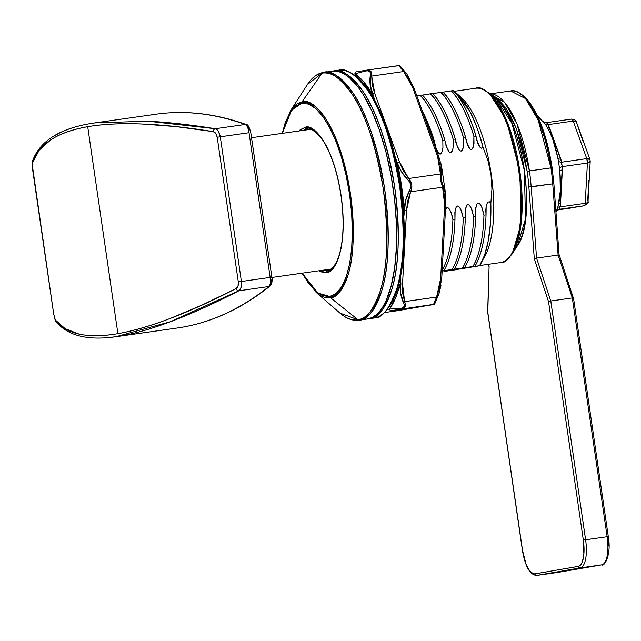 <?xml version="1.0" encoding="UTF-8"?>
<svg xmlns="http://www.w3.org/2000/svg" width="641" height="641" viewBox="0 0 641 641"><rect width="100%" height="100%" fill="white"/><g stroke="black" fill="none" stroke-linecap="round" stroke-linejoin="round"><path stroke-width="0.96" d="M454.02 91.334L475.75 88.242A88.041 30.976 -98.1 0 1 518.737 170.594A88.041 30.976 -98.1 0 1 500.845 262.53A1.787 1.675 80.2 0 0 500.893 262.522A1.787 1.675 -99.8 0 1 500.845 262.53L500.525 262.578A88.041 30.976 -98.1 0 0 500.845 262.53L479.708 265.534L500.845 262.53C510.284 264.485 527.663 234.694 518.673 170.137C508.85 105.733 483.851 83.25 475.43 88.29L475.75 88.242C477.785 86.888 482.32 88.578 489.355 93.322A87.521 30.792 81.9 0 1 519.795 170.915A87.521 30.792 81.9 0 1 512.175 253.908L521.005 224.438L519.851 171.323L506.222 119.595L489.355 93.322L496.663 99.667L512.015 123.569L524.41 170.634L525.46 218.966L517.431 245.775A79.628 28.02 -98.1 0 0 524.362 170.266A79.628 28.02 -98.1 0 0 496.663 99.667A79.628 28.02 -98.1 0 0 493.097 97.103L496.663 99.667C522.824 119.162 537.118 219.767 517.431 245.775L512.175 253.908A87.521 30.792 81.9 0 1 512.087 254.06M323.625 72.393L323.12 72.473A1.787 1.675 -99.8 0 0 322.07 73.154A124.618 43.844 -98.1 0 0 307.496 84.444L322.07 73.154L301.911 102.039L290.349 111.005A98.85 34.782 81.9 0 1 301.911 102.039A1.787 1.675 -99.8 0 0 301.607 103.361L291.495 110.34L282.296 133.344L285.173 122.88L289.724 112.952L295.277 106.358L301.607 103.361C310.941 97.777 338.648 122.687 349.537 194.079C359.505 265.622 340.243 298.65 329.778 296.479A1.787 1.675 80.2 0 0 330.444 297.656C336.597 297.937 342.502 290.229 348.159 274.548C354.008 256.12 354.769 229.254 350.459 193.935C339.434 121.622 311.366 96.382 301.911 102.039A1.787 1.675 80.2 0 0 301.607 103.361L308.481 104.074L315.628 108.473L322.784 116.39L329.666 127.511L336.012 141.421L341.573 157.574L346.14 175.354L349.537 194.079L351.637 213.028L352.35 231.473L351.661 248.708L349.585 264.06L346.204 276.96L341.661 286.888L336.108 293.482L329.778 296.479L322.904 295.757L315.757 291.359L308.601 283.45L302.167 273.162L317.88 293.033L329.778 296.479A1.787 1.675 -99.8 0 0 330.444 297.656L358.047 319.763A1.787 1.675 80.2 0 0 359.297 320.115C367.077 320.46 374.552 310.709 381.724 290.854C389.119 267.529 390.089 233.516 384.632 188.799C377.092 144.441 366.492 112.423 352.822 92.737C340.355 76.271 330.468 69.508 323.168 72.465A1.787 1.675 80.2 0 0 322.07 73.154C329.346 70.206 339.185 76.936 351.605 93.338C365.218 112.936 375.778 144.826 383.278 188.999C388.71 233.524 387.749 267.401 380.385 290.621C373.246 310.396 365.795 320.107 358.047 319.763A124.618 43.844 -98.1 0 0 383.278 188.999A124.618 43.844 -98.1 0 0 322.07 73.154L301.911 102.039A98.85 34.782 81.9 0 1 350.459 193.935A98.85 34.782 81.9 0 1 330.444 297.656A98.85 34.782 81.9 0 1 316.125 292.376L330.444 297.656L358.047 319.763L339.986 313.104A124.618 43.844 -98.1 0 0 358.047 319.763A1.787 1.675 -99.8 0 0 359.297 320.115L367.718 318.914A125.139 44.029 -98.1 0 0 393.157 188.246A125.139 44.029 -98.1 0 0 332.046 71.199L323.168 72.465A125.139 44.029 81.9 0 1 323.625 72.393A125.139 44.029 81.9 0 1 384.728 189.448A125.139 44.029 81.9 0 1 359.297 320.115A125.139 44.029 81.9 0 1 358.84 320.18L367.718 318.914L371.884 317.583L375.842 315.076L379.544 311.406L382.957 306.622L386.05 300.765L391.154 286.054L394.664 267.85L396.45 246.857L396.434 223.869L394.624 199.776L391.082 175.498L385.946 151.981L379.416 130.115L371.748 110.749L363.231 94.62L358.752 87.977L349.577 77.825L344.97 74.428L340.403 72.185L335.932 71.135L331.589 71.271M327.591 270.454L327.623 270.446A1.787 1.675 -99.8 0 1 327.671 270.438A1.787 1.675 80.2 0 0 327.623 270.446A1.787 1.675 -99.8 0 0 326.269 272.441L318.785 270.806L321.109 271.904L326.269 272.441L331.028 270.198L335.195 265.246L338.616 257.786L341.148 248.099L342.711 236.561L343.231 223.621L342.687 209.767L341.116 195.529L338.56 181.467L335.131 168.11L330.948 155.979L326.189 145.531L321.021 137.182L315.644 131.237L310.276 127.936L305.108 127.391A1.787 1.675 -99.8 0 0 307.023 128.929L303.489 130.331A71.512 25.159 81.9 0 1 307.023 128.929L307.287 128.889C308.754 126.421 313.794 130.011 322.407 139.658C331.245 153.271 337.503 172.293 341.172 196.723C344.281 220.544 343.592 240.103 339.097 255.398C334.474 269.581 328.625 270.326 327.623 270.446A1.787 1.675 80.2 0 0 326.269 272.441C334.137 274.076 348.6 249.269 341.116 195.529C332.935 141.909 312.119 123.192 305.108 127.391A1.787 1.675 80.2 0 0 307.023 128.929L307.528 128.857L307.023 128.929A71.512 25.159 81.9 0 1 307.287 128.889M477.072 266.199L454.213 269.893L479.628 265.654L484.612 255.102L488.202 241.048C486.271 251.568 483.41 259.773 479.628 265.654L477.072 266.199M490.461 223.228L488.202 241.048C490.333 229.983 491.214 217.379 490.854 203.237L490.461 223.228M485.782 210.496L486.142 206.218L487.553 202.244L489.363 201.755L490.854 203.237L491.935 188.967L491.014 174.624L487.969 160.619L482.993 147.19L481.511 148.215L479.933 147.198L476.736 140.059L475.967 136.124L477.994 143.8L479.933 147.198L481.511 148.215L482.993 147.19C480.149 135.291 475.678 123.216 469.581 110.957C468.811 108.962 466.103 104.787 461.472 98.434L453.86 91.222L456.584 93.322L469.581 110.957C473.779 118.104 478.25 130.187 482.993 147.19L487.969 160.619L491.014 174.624L491.935 188.967L490.854 203.237L489.363 201.755L487.553 202.244L486.142 206.218L486.038 214.855L485.782 210.44M482.681 259.982L483.667 258.451A88.041 30.976 -98.1 0 0 491.327 174.961A88.041 30.976 -98.1 0 0 460.703 96.903A88.041 30.976 -98.1 0 0 458.668 95.293A88.041 30.976 81.9 0 1 491.166 173.855A88.041 30.976 81.9 0 1 482.785 259.733M449.678 209.503L448.604 208.125L447.081 207.484L445.511 209.23L447.081 207.484L448.604 208.125L449.678 209.503L451.761 214.342L452.891 219.51C452.161 242.258 448.468 259.405 441.817 270.951C448.468 259.405 452.161 242.258 452.891 219.51L451.192 212.676M460.03 208.037L458.956 206.658L457.442 206.017L456.192 207.107L454.87 212.163L454.966 219.214L455.118 210.424L456.192 207.107L457.442 206.017L458.956 206.658L460.863 209.583L463.251 218.044C462.514 240.784 458.828 257.93 452.177 269.476L443.909 270.654C450.551 259.108 454.237 241.986 454.974 219.27L452.899 219.567C452.53 230.928 451.416 240.88 449.573 249.429M470.39 206.562L469.316 205.184L467.794 204.543L466.544 205.633L465.23 210.697L465.318 217.748L465.478 208.95L466.544 205.633L467.794 204.543L469.316 205.184L471.215 208.109L473.603 216.57C472.874 239.317 469.18 256.464 462.53 268.002L454.269 269.18C460.903 257.642 464.589 240.511 465.326 217.796L463.259 218.092C462.882 229.454 461.776 239.414 459.934 247.955C458.115 256.56 455.543 263.739 452.193 269.476L454.269 269.18C457.61 263.443 460.19 256.272 462.001 247.658C463.844 239.117 464.949 229.157 465.326 217.796L463.259 218.092L461.552 211.21M443.452 270.855L452.338 269.557M471.391 266.784L474.973 266.239C478.322 260.502 480.902 253.323 482.713 244.718C484.556 236.176 485.662 226.217 486.038 214.855L483.963 215.152C483.594 226.513 482.481 236.465 480.638 245.014C478.827 253.62 476.247 260.791 472.906 266.528L474.973 266.239C481.615 254.693 485.301 237.571 486.038 214.855L483.963 215.152L482.256 208.261L480.742 205.088L479.668 203.71L478.146 203.069L476.896 204.159L475.582 209.222L475.67 216.273L475.83 207.484L476.896 204.159L478.146 203.069L479.668 203.71L481.575 206.634L483.955 215.096C483.226 237.843 479.532 254.99 472.882 266.536L464.605 267.714C471.263 256.168 474.949 239.045 475.678 216.329L473.611 216.618C473.234 227.988 472.129 237.939 470.286 246.489C468.475 255.094 465.895 262.265 462.554 268.002L464.621 267.706C467.962 261.969 470.542 254.798 472.353 246.192C474.196 237.643 475.31 227.691 475.678 216.329L473.611 216.618L471.904 209.735M459.188 268.555L462.706 268.074M416.938 95.805L420.063 95.293C428.869 104.219 436.457 119.418 442.835 140.884L442.939 147.935L441.625 152.999L440.375 154.088L439.55 153.944L437.779 152.061L435.616 146.989L434.542 142.006L422.411 111.318L424.086 114.523C429.141 125.452 432.635 134.61 434.542 142.006L436.257 148.888L438.853 153.439L440.375 154.088L442.29 151.388M435.616 146.989L435.215 145.539M422.026 95.148L430.423 93.818C439.221 102.752 446.809 117.952 453.187 139.409L453.043 148.207L451.977 151.532L450.727 152.614L449.205 151.973L447.298 149.049L444.902 140.539C438.524 119.106 430.944 103.922 422.155 94.996L420.087 95.285C422.988 97.544 427.082 103.562 432.363 113.353C437.426 124.274 440.912 133.432 442.827 140.828L444.902 140.539C442.987 133.144 439.502 123.977 434.438 113.056C429.158 103.273 425.063 97.248 422.155 94.996L418.389 95.573M445.968 145.515L449.205 151.973L450.727 152.614L452.658 149.874M432.379 93.674L440.776 92.344C449.573 101.278 457.161 116.478 463.547 137.943L463.403 146.733L462.337 150.058L461.079 151.14L459.565 150.499L457.658 147.574L455.254 139.065C448.876 117.632 441.296 102.456 432.507 93.522L430.44 93.818C433.348 96.07 437.434 102.095 442.723 111.879C447.779 122.8 451.272 131.966 453.187 139.361L455.254 139.065C453.339 131.669 449.854 122.511 444.79 111.582C439.51 101.799 435.415 95.781 432.507 93.522L429.045 94.051M456.32 144.049L459.565 150.499L461.079 151.14L462.994 148.448M442.731 92.2L451.128 90.878C459.926 99.804 467.521 115.003 473.899 136.469L473.755 145.267L472.689 148.584L471.439 149.674L469.917 149.024L468.01 146.1L465.606 137.591C459.236 116.165 451.649 100.982 442.867 92.048L440.792 92.344C443.7 94.604 447.795 100.621 453.075 110.404C458.139 121.333 461.624 130.492 463.539 137.887L465.606 137.591C463.699 130.195 460.206 121.037 455.142 110.108C449.862 100.325 445.767 94.307 442.867 92.048L434.069 93.426M466.68 142.574L469.917 149.024L471.439 149.674L473.354 146.973M474.003 143.52L473.891 136.413L475.967 136.124C469.589 114.691 462.009 99.507 453.219 90.581L451.152 90.87C454.052 93.129 458.147 99.147 463.427 108.938C468.491 119.859 471.976 129.017 473.891 136.413L475.967 136.124C474.052 128.729 470.566 119.563 465.502 108.641C460.222 98.858 456.128 92.833 453.219 90.581L449.453 91.158M374.136 144.169L370.995 135.62M445.743 271.159L445.078 271.287M446.08 271.183L449.429 270.63L446.08 271.183M450.487 270.462L455.439 269.813M327.407 270.478A71.512 25.159 81.9 0 1 323.36 270.149L327.407 270.478M433.54 142.15L434.542 142.006L433.54 142.15M443.989 271.48L446.056 271.183L443.989 271.48M442.154 270.975L443.909 270.654C447.258 264.917 449.838 257.738 451.649 249.133C453.491 240.591 454.597 230.632 454.974 219.27L452.899 219.567C452.169 242.282 448.476 259.405 441.841 270.943M301.943 273.194L316.125 292.376L339.986 313.104C346.324 318.625 352.606 320.981 358.84 320.18L367.261 318.986A125.139 44.029 -98.1 0 0 367.718 318.914M305.108 127.391L300.357 129.642L298.914 130.98L305.108 127.391M517.888 140.131L521.558 154.409L524.29 169.44L525.973 184.664M462.906 100.268L463.323 99.427M442.939 147.935L442.827 140.828L444.902 140.539L445.567 144.065M453.291 146.469L453.187 139.361L455.254 139.065L455.919 142.59M463.643 144.994L463.539 137.887L465.606 137.591L466.279 141.124M452.177 269.476L452.177 269.476C458.828 257.93 462.514 240.784 463.251 218.044L463.259 218.092C462.522 240.808 458.836 257.938 452.193 269.476M453.804 269.38L456.897 268.916M462.73 268.09L467.257 267.441M472.882 266.536L472.882 266.536C479.532 254.99 483.226 237.843 483.955 215.096L483.963 215.152C483.226 237.867 479.54 254.99 472.906 266.528M474.957 266.239L473.05 266.608L474.957 266.239M473.667 266.552L473.05 266.608M477.97 265.919L475.918 266.231M456.224 269.629L449.413 270.638M442.747 271.528L441.345 271.744M448.003 91.391L444.213 91.984M427.299 94.339L423.501 94.932M451.128 90.878L451.152 90.87C459.934 99.804 467.521 114.987 473.891 136.413L473.899 136.469C467.521 115.003 459.926 99.804 451.128 90.878M440.776 92.344L440.792 92.344C449.581 101.278 457.161 116.454 463.539 137.887L463.547 137.943C457.161 116.478 449.573 101.278 440.776 92.344M430.423 93.818L430.44 93.818C439.229 102.744 446.809 117.928 453.187 139.361L453.187 139.409C446.809 117.952 439.221 102.752 430.423 93.818M420.063 95.293L420.087 95.285C428.869 104.219 436.457 119.402 442.827 140.828L442.835 140.884C436.457 119.418 428.869 104.219 420.063 95.293M462.53 268.002C469.18 256.464 472.874 239.317 473.603 216.57L473.611 216.618C472.874 239.333 469.188 256.464 462.554 268.002L462.53 268.002M282.064 133.376L290.349 111.005L307.496 84.444C311.911 77.577 317.119 73.587 323.12 72.473A1.787 1.675 -99.8 0 1 323.168 72.465M300.549 102.36L300.172 103.698M485.469 255.294L484.796 254.557M106.462 337.751L115.869 336.725L170.482 321.702L238.917 290.774C241.056 289.259 241.881 286.166 241.401 281.487L238.316 281.944C238.628 285.221 237.923 287.408 236.192 288.498L238.019 286.054L238.316 281.944L217.203 137.254L215.761 133.424L213.309 131.661L175.882 126.589L142.438 124.034C121.245 123.168 103.001 124.058 87.705 126.694L117.896 333.657L87.705 126.694C72.385 129.338 60.054 133.737 50.703 139.874L39.165 150.202L32.09 163.719L53.668 313.818L55.062 319.763L65.222 328.713L79.051 334.065C89.644 336.437 102.592 336.301 117.896 333.657C133.208 331.012 150.843 325.868 170.818 318.208L201.963 305.1L236.192 288.498A2.684 2.139 62.8 0 0 238.917 290.774L268.908 286.511A8.942 3.149 -98.1 0 0 270.149 277.401L271.872 277.176C272.529 281.006 271.912 283.963 270.021 286.03C242.322 308.129 213.028 321.862 182.14 327.231L177.14 328.016A1354.185 476.455 -98.1 0 0 182.068 327.247A2.684 2.508 80.2 0 0 182.204 327.222A2.684 2.508 -99.8 0 1 182.068 327.247A1354.185 476.455 81.9 0 1 177.132 328.024M52.81 136.886C62.129 130.74 74.46 126.341 89.804 123.689L94.82 122.904L89.804 123.689M271.912 277.465L330.868 269.084M144.497 121.045C165.378 121.926 188.975 124.482 215.28 128.729L245.271 124.466A8.942 3.149 81.9 0 1 249.037 132.711A8.942 3.149 -98.1 0 0 245.271 124.466L215.28 128.729L216.906 129.562L218.397 131.333L220.296 136.797L249.037 132.711L270.149 277.401L241.401 281.487L220.296 136.797L217.203 137.254L238.316 281.944L241.401 281.487L220.296 136.797C219.422 132.182 217.748 129.49 215.28 128.729A2.684 2.155 99.1 0 0 213.309 131.661C215.272 132.166 216.57 134.033 217.203 137.254L249.037 132.711L270.149 277.401L241.401 281.487L241.152 287.304L238.917 290.774A2.684 2.139 -117.2 0 1 236.192 288.498C188.446 313.072 149.008 328.12 117.896 333.657C87.008 338.857 66.063 334.225 55.062 319.763L53.668 313.818L32.563 169.128L32.186 162.926C38.372 144.265 56.873 132.19 87.705 126.694C118.769 121.469 160.643 123.128 213.309 131.661A2.684 2.155 -80.9 0 1 215.28 128.729L147.815 121.189L94.82 122.904C60.414 127.807 39.566 140.74 32.282 161.692L32.555 169.136L53.66 313.818L55.583 321.021C67.065 335.588 87.184 340.82 115.933 336.717L177.14 328.016M32.29 161.66A2.684 2.612 18.6 0 0 32.186 162.926A2.684 2.612 -161.4 0 1 32.29 161.66M55.599 321.045A2.684 2.628 -37.7 0 1 55.062 319.763A2.684 2.628 142.3 0 0 55.599 321.045M151.1 114.979A1354.185 476.455 81.9 0 1 156.019 114.202A1354.185 476.455 81.9 0 1 245.271 124.466A1354.185 476.455 -98.1 0 0 156.027 114.202L94.82 122.904M271.88 279.316L270.839 283.586A2.684 2.46 -128.6 0 1 268.908 286.511A1354.185 476.455 81.9 0 1 182.068 327.247A1354.185 476.455 -98.1 0 0 268.908 286.511L238.917 290.774C215.023 303.049 193.245 312.968 173.591 320.524C153.664 328.176 136.028 333.328 120.684 335.972L120.468 336.004M250.166 130.452L247.955 126.75A2.684 2.468 -70.3 0 0 246.408 124.586A2.684 2.468 109.7 0 0 245.271 124.466A2.684 2.468 -70.3 0 1 246.408 124.586M156.027 114.202C185.377 110.06 215.496 113.521 246.376 124.578C247.835 124.33 249.301 126.966 250.767 132.487L250.599 132.519M271.704 277.208L270.149 277.401A8.942 3.149 81.9 0 1 268.908 286.511A2.684 2.46 51.4 0 0 270.053 286.014M333.584 70.983A125.139 44.029 81.9 0 1 333.705 70.959A125.139 44.029 81.9 0 1 394.808 188.013A125.139 44.029 81.9 0 1 369.376 318.681A1.787 1.675 -99.8 0 1 368.871 318.673A1.787 1.675 80.2 0 0 369.376 318.681L374.344 317.976C382.132 318.321 389.608 308.569 396.779 288.714C404.175 265.39 405.144 231.377 399.688 186.659C392.148 142.302 381.547 110.284 367.87 90.597C355.41 74.132 345.523 67.369 338.216 70.326L338.672 70.254C346.581 67.313 364.705 78.234 377.1 104.86C388.374 127.888 396.378 155.771 401.122 188.502C407.283 236.689 404.655 273.931 393.221 300.236C386.17 312.415 379.897 318.321 374.392 317.968A1.787 1.675 80.2 0 0 374.448 317.952A1.787 1.675 -99.8 0 1 374.344 317.976A1.787 1.675 80.2 0 0 374.4 317.968L373.887 318.04A125.139 44.029 -98.1 0 0 374.344 317.976A125.139 44.029 -98.1 0 0 399.784 187.308A125.139 44.029 -98.1 0 0 338.672 70.254L333.248 71.031A1.787 1.675 80.2 0 0 332.991 71.095A1.787 1.675 -99.8 0 1 333.216 71.039L332.855 71.103M368.07 318.849L369.376 318.681A125.139 44.029 81.9 0 1 368.92 318.753L369.376 318.681C377.164 319.026 384.64 309.274 391.803 289.42C399.199 266.095 400.176 232.082 394.72 187.364C387.18 143.007 376.571 110.989 362.902 91.302C350.435 74.837 340.555 68.082 333.248 71.031L332.879 71.103M357.862 78.322L362.405 82.793L371.315 94.884L379.712 110.773L387.276 129.867L393.71 151.42L396.426 162.862L400.721 186.531L403.373 210.48L404.279 233.797L403.405 255.583L402.308 265.638M400.785 274.997L398.846 283.578M393.806 298.073L390.762 303.85M588.799 180.602L587.701 200.745A4.471 2.051 -176.9 0 1 588.021 201.578A4.471 2.051 -176.9 0 1 585.217 203.309L560.13 206.875L562.325 166.604L587.42 163.038L585.217 203.309L560.13 206.875L559.112 209.319L584.199 205.753L557.237 210.064M557.67 157.157L552.838 139.562L549.762 132.094L546.38 125.868A51.841 18.244 -98.1 0 0 545.13 124.001A51.841 18.244 -98.1 0 1 546.38 125.868A51.841 18.244 -98.1 0 1 557.67 157.157A51.841 18.244 -98.1 0 1 558.303 160.506A51.841 18.244 -98.1 0 0 557.67 157.157M558.904 209.351L556.332 211.097L558.904 209.351A4.471 4.375 -100.9 0 1 559.112 209.319A4.471 4.375 79.1 0 0 558.896 209.359L584.199 205.753A4.471 1.57 -98.1 0 0 585.217 203.309A4.471 2.051 3.1 0 0 588.021 201.578L590.217 161.3A4.471 2.051 -176.9 0 1 587.42 163.038A4.471 1.57 -98.1 0 0 586.771 158.615L561.684 162.181L548.127 124.626L573.222 121.061L586.771 158.615L561.684 162.181L561.74 164.425L562.325 166.604L587.42 163.038L585.217 203.309A4.471 1.57 81.9 0 1 584.199 205.753A4.471 4.183 80.2 0 0 584.312 205.737A4.471 4.183 -99.8 0 1 584.199 205.753L579.504 206.562M543.368 121.766L546.469 122.647L548.127 124.626L573.222 121.061A4.471 1.57 -98.1 0 0 571.572 119.074L546.469 122.647L548.127 124.626A4.471 1.867 -28.5 0 1 545.595 124.674A4.471 1.867 151.5 0 0 548.127 124.626L549.497 127.719A4.471 2.131 -19.8 0 1 547.462 127.663A4.471 2.131 160.2 0 0 549.497 127.719L560.795 159.016A4.471 2.131 -19.8 0 1 557.942 158.559A4.471 2.131 160.2 0 0 560.795 159.016L561.684 162.181A4.471 2.34 -10.6 0 1 558.311 160.587A4.471 2.34 169.4 0 0 561.684 162.181L562.381 169.929L560.555 203.485L560.13 206.875L559.112 209.319L558.039 209.511M546.469 122.647L571.572 119.074A4.471 1.57 -98.1 0 0 571.556 119.082L573.222 121.061L586.771 158.615L587.42 163.038L590.217 161.3L589.96 159.537L586.771 158.615A4.471 2.131 -19.8 0 1 589.96 159.537L576.403 121.982A4.471 2.131 160.2 0 0 573.222 121.061L576.403 121.982L583.118 141.693M558.079 206.049L560.322 190.858L559.905 172.493A51.841 18.244 -98.1 0 0 559.553 169.104A51.841 18.244 -98.1 0 0 558.303 160.506A51.841 18.244 -98.1 0 1 558.335 160.683A51.841 18.244 -98.1 0 1 559.537 168.928A51.841 18.244 -98.1 0 1 559.553 169.104A51.841 18.244 -98.1 0 1 559.905 172.493A51.841 18.244 -98.1 0 1 558.079 206.049A51.841 18.244 -98.1 0 1 557.422 208.245A51.841 18.244 -98.1 0 0 558.079 206.049M557.181 208.95A51.841 18.244 -98.1 0 0 557.422 208.245A51.841 18.244 -98.1 0 1 557.157 208.998M557.646 207.54A4.471 1.795 -168.2 0 1 560.13 206.875A4.471 1.795 11.8 0 0 557.646 207.54M558.559 204.126A4.471 2.051 -176.9 0 1 560.555 203.485A4.471 2.051 3.1 0 0 558.559 204.126M559.777 171.131A4.471 2.051 -176.9 0 1 562.381 169.929A4.471 2.051 3.1 0 0 559.777 171.131M559.545 169.024A4.471 2.268 173.9 0 1 562.325 166.604A4.471 2.268 -6.1 0 0 559.545 169.048M576.403 121.982C576.139 120.396 574.528 119.426 571.572 119.074A4.471 4.183 -99.8 0 1 571.596 119.074M568.871 208.221A1.787 1.675 -99.8 0 1 568.823 208.229L570.891 207.972A1.787 0.633 -98.1 0 0 571.083 207.844A1.787 0.633 81.9 0 1 570.891 207.972L573.383 207.62A1.787 0.633 -98.1 0 0 573.607 207.428L568.447 208.469A4.471 1.57 81.9 0 1 568.431 208.477L568.567 208.453A4.471 4.183 -99.8 0 1 568.447 208.469L574.48 207.291M588.021 201.578C588.967 201.915 587.733 203.309 584.312 205.737L576.788 206.955A1.787 0.633 81.9 0 1 576.78 206.963A1.787 0.633 81.9 0 1 576.772 206.963L568.823 208.229A1.787 1.675 80.2 0 0 568.912 208.213M572.317 207.628L572.317 207.628A1.787 1.675 80.2 0 1 572.285 207.636A1.787 1.675 -99.8 0 1 572.229 207.644A1.787 1.675 80.2 0 0 572.285 207.636L568.775 208.237M579.256 206.61A1.787 0.633 -98.1 0 0 579.264 206.602A1.787 0.633 -98.1 0 0 579.272 206.602L576.78 206.963A1.787 0.633 -98.1 0 0 576.78 206.963L572.277 207.636M366.716 70.133A1.787 1.266 81.1 0 0 366.7 70.141A1.787 1.266 -98.9 0 1 366.716 70.133L369.048 70.214L370.875 71.295L371.692 73.354L371.716 76.071C372.165 71.72 370.498 69.741 366.716 70.133L356.58 71.792A1.787 1.675 80.2 0 0 355.186 73.795L353.287 74.124L355.186 73.795L364.032 82.232L372.669 94.588L374.745 100.341L370.298 85.341L370.49 73.627L369.913 71.704L368.134 70.822L365.827 70.943L355.186 73.795A125.932 44.309 81.9 0 1 372.669 94.588A1.787 0.849 -19.8 0 1 374.737 93.37L372.229 84.7L371.716 76.071L403.694 71.528L409.166 79.484L412.844 87.953L437.635 156.66L440.143 165.33L440.655 173.951L408.678 178.502L403.205 170.546L399.527 162.069L374.737 93.37L371.716 76.071L403.694 71.528L398.702 65.59L366.916 70.109M399.543 66.832L400.184 66.063L400.649 67.337L404.551 71.255A1.787 0.521 137 0 0 403.694 71.528L412.844 87.953L437.635 156.66L442.594 187.22L444.67 204.872L440.647 278.547L436.601 297.063L433.54 304.387L391.419 310.589A1.787 1.675 -99.8 0 1 389.504 309.058L400.473 308.393A1.787 1.266 81.1 0 0 401.554 308.938C405.28 308.161 406.298 305.725 404.615 301.607L405.376 304.275L405.184 306.534L403.758 308.145L401.554 308.938A1.787 1.266 -98.9 0 1 400.473 308.393C404.367 307.864 405.264 305.733 403.149 301.983A1.787 1.01 -24.1 0 0 404.615 301.607A1.787 1.01 155.9 0 1 403.149 301.983C400.689 296.11 399.712 289.916 400.216 283.402A125.932 44.309 81.9 0 1 389.504 309.058A1.787 1.675 80.2 0 0 391.419 310.589L433.54 304.387L436.601 297.063L404.615 301.607L402.54 283.963A1.787 0.825 -176.9 0 1 400.216 283.402L395.521 298.057L389.504 309.058L400.473 308.393L402.708 307.808L404.15 306.406L404.15 304.347L400.593 293.041L400.553 277.208L400.216 283.402A1.787 0.825 3.1 0 0 402.54 283.963L406.562 210.288A1.787 0.825 -176.9 0 1 404.239 209.727C404.415 203.405 406.065 197.204 409.198 191.122A1.787 0.489 26.2 0 0 410.609 191.763A1.787 0.489 -153.8 0 1 409.198 191.122C411.754 186.787 411.193 182.917 407.508 179.52A1.787 0.521 -43 0 1 408.678 178.502A1.787 0.521 137 0 0 407.508 179.52C402.724 174.44 399.383 169.032 397.468 163.287A1.787 0.849 -19.8 0 1 399.527 162.069A1.787 0.849 160.2 0 0 397.468 163.287L395.257 157.165L397.468 163.287L401.619 186.379L404.239 209.727L403.878 216.297L405.657 200.377L410.496 188.198L410.777 184.953L409.575 181.932L401.482 171.748L397.468 163.287A125.932 44.309 81.9 0 1 404.239 209.727A1.787 0.825 3.1 0 0 406.562 210.288L407.66 200.994L410.609 191.763L442.594 187.22L444.582 195.777L444.67 204.872L440.647 278.547L439.55 287.833L436.601 297.063L404.615 301.607L402.628 293.049L402.54 283.963L406.562 210.288L410.609 191.763L442.594 187.22L440.679 180.698L440.655 173.951L408.678 178.502L410.681 181.395L411.834 184.808L411.706 188.406L410.609 191.763C412.788 186.924 412.139 182.501 408.678 178.502L399.527 162.069L374.737 93.37A1.787 0.849 160.2 0 0 372.669 94.588C370.242 88.354 369.416 82.2 370.202 76.135A1.787 1.034 7.7 0 1 371.716 76.071A1.787 1.034 -172.3 0 0 370.202 76.135C371.163 72.008 369.713 70.278 365.827 70.943A1.787 1.266 -98.9 0 1 366.7 70.141A1.787 1.266 81.1 0 0 365.827 70.943L355.186 73.795A1.787 1.675 -99.8 0 1 356.58 71.792M389.504 309.058L387.573 309.395L389.504 309.058M434.935 303.425L439.069 293.338L434.886 302.039L434.822 303.514A1.787 1.787 90.4 0 1 433.54 304.387L384.536 312.664M441.505 166.051L441.513 180.586L445.679 194.68M404.551 71.255L406.915 74.092L404.551 71.255C400.905 67.778 399.447 66.047 400.184 66.063A1.787 1.787 -89.6 0 0 398.702 65.59L403.694 71.528A1.787 0.521 -43 0 1 404.551 71.255M400.313 66.135L400.184 66.063A1.787 1.787 90.4 0 0 398.974 65.574L398.702 65.59A1.787 1.787 90.4 0 1 398.974 65.574L400.313 66.135L406.915 74.092L414.118 88.33A1.787 0.849 160.2 0 0 412.844 87.953A1.787 0.849 -19.8 0 1 414.11 88.314A1.787 0.849 -19.8 0 1 414.094 88.698A1.787 0.849 160.2 0 0 414.118 88.33L438.909 157.029A1.787 0.849 -19.8 0 1 438.885 157.398A1.787 0.849 160.2 0 0 438.901 157.013A1.787 0.849 160.2 0 0 437.635 156.66A1.787 0.849 -19.8 0 1 438.909 157.029L441.625 166.652L445.623 194.095L443.556 186.243C441.489 182.557 440.928 178.687 441.857 174.632L441.697 166.756L440.704 162.654M390.377 311.838L390.577 311.806A1.787 1.266 81.1 0 0 390.593 311.806A1.787 1.266 81.1 0 0 390.617 311.798A1.787 1.266 -98.9 0 1 390.577 311.806L400.713 310.148A1.787 1.675 80.2 0 0 400.801 310.132M366.788 70.125L398.718 65.678M440.655 173.951A1.787 1.034 7.7 0 1 441.857 174.632A1.787 1.034 -172.3 0 0 440.655 173.951M442.594 187.22A1.787 1.01 -24.1 0 0 443.556 186.243A1.787 1.01 155.9 0 1 442.594 187.22M441.633 277.513A1.787 0.825 -176.9 0 1 441.761 277.865A1.787 0.825 -176.9 0 1 440.647 278.547A1.787 0.825 3.1 0 0 441.761 277.849L445.783 204.175L445.623 194.095L445.655 203.846A1.787 0.825 -176.9 0 1 445.783 204.175A1.787 0.825 -176.9 0 1 444.67 204.872A1.787 0.825 3.1 0 0 445.783 204.191M434.943 303.409L434.943 303.417C435.247 304.114 433.46 304.699 429.574 305.172L400.761 310.14A1.787 1.675 -99.8 0 1 400.713 310.148L429.526 305.18A1.787 1.675 80.2 0 0 429.574 305.172A1.787 1.675 -99.8 0 1 429.526 305.18L433.54 304.387A1.787 1.787 -89.6 0 0 434.822 303.514C434.109 303.642 434.999 301.502 437.499 297.103A1.787 0.489 -153.8 0 1 436.601 297.063A1.787 0.489 26.2 0 0 437.499 297.103L439.069 293.426L441.04 285.101M356.492 71.808L366.82 70.117M493.274 96.727L506.19 108.593L516.55 129.226L527.142 171.267L529.418 170.923A82.681 29.093 81.9 0 1 531.189 186.9A82.681 29.093 -98.1 0 0 529.418 170.923L527.142 171.267A80.894 28.46 81.9 0 1 528.873 186.9L552.726 183.839A82.681 29.093 -98.1 0 0 550.956 167.862A82.681 29.093 81.9 0 1 552.726 183.839L558.111 255.038L572.317 297.921L550.779 300.982L585.61 539.778L607.147 536.717L572.317 297.921L550.779 300.982L536.573 258.099L558.111 255.038L536.573 258.099L531.189 186.9L552.726 183.839L558.111 255.038L559.264 255.038L558.111 255.038L572.317 297.921L607.147 536.717L585.61 539.778A26.818 9.439 81.9 0 1 580.185 567.918L536.781 575.41L558.319 572.349L601.723 564.857L580.185 567.918L601.723 564.857A26.818 9.439 -98.1 0 0 607.147 536.717A26.818 9.439 81.9 0 1 601.723 564.857L558.319 572.349L536.781 575.41A26.818 9.439 81.9 0 1 536.677 575.426L558.215 572.365A26.818 9.439 -98.1 0 0 558.319 572.349A1.787 1.675 80.2 0 0 558.359 572.341A1.787 1.675 -99.8 0 1 558.319 572.349M529.418 170.923L516.983 123.913L504.643 102.432L490.053 93.931A82.681 29.093 81.9 0 1 529.418 170.923L552.109 167.71L529.418 170.923M553.728 183.366A80.894 28.46 -98.1 0 0 551.997 167.734L549.177 152.213L545.387 137.47L540.78 124.082L535.515 112.56L529.819 103.337L523.881 96.775M490.012 93.89L510.645 90.958L525.476 98.554L538.176 120.027L550.956 167.862A82.681 29.093 -98.1 0 0 510.645 90.958C515.019 89.604 520.684 92.633 527.655 100.036C539.217 114.859 547.366 137.414 552.109 167.71L553.856 183.47L559.104 254.974M606.17 560.394L608.197 554.537M608.91 546.18L608.301 536.565L607.147 536.717L608.189 536.589M487.801 311.943L489.099 266.496L488.61 264.268L489.099 266.496L487.793 312.231L522.567 550.611L526.037 564.12L529.434 570.538L533.104 573.695L534.866 573.879L578.27 566.388L579.889 565.618L581.315 563.928L582.485 561.38L583.879 554.136L583.334 540.123L548.56 301.743L534.306 258.692L528.873 186.9A80.894 28.46 -98.1 0 0 527.142 171.267L524.322 155.747L520.54 141.004L515.925 127.615L510.669 116.085L504.964 106.871L499.035 100.308L493.105 96.663M558.359 572.341L601.763 564.849A1.787 1.675 -99.8 0 1 601.723 564.857A1.787 1.675 80.2 0 0 601.891 564.825M573.318 297.905L572.317 297.921L573.503 298.025L608.301 536.565C611.65 554.866 604.231 567.069 601.763 564.849M573.415 298.209L559.264 255.038M528.873 186.9L534.306 258.692L536.573 258.099L531.189 186.9L528.873 186.9M550.779 300.982L536.573 258.099L534.306 258.692L548.56 301.743L550.779 300.982L548.56 301.743L583.334 540.123L585.61 539.778L550.779 300.982M536.781 575.41A1.787 1.675 -99.8 0 1 534.866 573.879A1.787 1.675 80.2 0 0 536.781 575.41L580.185 567.918A1.787 1.675 -99.8 0 1 578.27 566.388A1.787 1.675 80.2 0 0 580.185 567.918A26.818 9.439 -98.1 0 0 585.61 539.778L583.334 540.123A25.031 8.806 81.9 0 1 578.27 566.388L534.866 573.879A25.031 8.806 81.9 0 1 522.567 550.611L487.657 312.095L489.099 266.496M487.793 312.231L522.455 550.635C525.283 566.724 530.027 574.985 536.677 575.426M479.7 265.534L500.893 262.522C502.929 263.275 506.686 260.406 512.175 253.908M456.584 93.322L460.703 96.903M251.528 137.711L310.989 129.266M271.872 277.176L250.767 132.487M333.705 70.959L333.2 71.039M374.392 317.968L373.887 318.04M557.165 208.974L556.003 211.963M545.082 123.937L537.214 115.476M441.761 277.849L439.069 293.346M400.761 310.14L390.481 311.822M488.963 266.432L488.498 264.284"/></g></svg>
